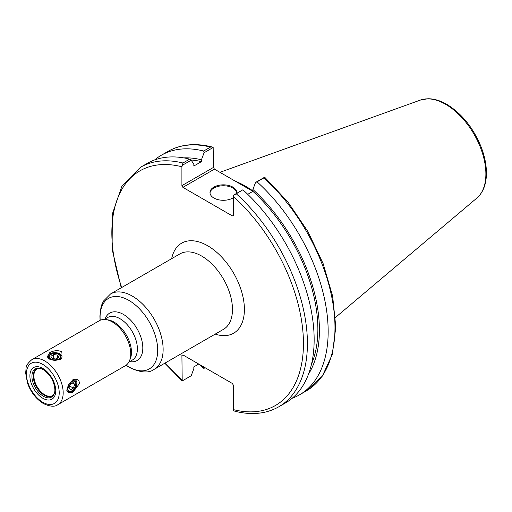 <?xml version="1.0" encoding="UTF-8"?>
<svg xmlns="http://www.w3.org/2000/svg" width="512" height="512" viewBox="0 0 512 512"><rect width="100%" height="100%" fill="white"/><g stroke="black" fill="none" stroke-linecap="round" stroke-linejoin="round"><path stroke-width="0.77" d="M76.096 383.75A6.042 3.488 120 0 0 74.848 380.986A6.042 3.488 120 0 0 68.806 384.474A6.042 3.488 120 0 0 68.806 391.45A6.042 3.488 120 0 0 73.459 389.83A6.042 3.488 120 0 0 76.096 383.75M66.803 389.869A7.168 4.134 120 0 0 72.154 391.866A7.168 4.134 120 0 0 76.896 383.29A7.168 4.134 120 0 0 72.083 380.224M79.674 383.29L72.346 392.973L66.758 390.752L72.346 380.064C76.358 378.278 78.803 379.354 79.674 383.29M59.11 354.323A6.042 3.488 180 0 1 60.877 356.794A6.042 3.488 180 0 1 54.835 360.282A6.042 3.488 180 0 1 48.794 356.794A6.042 3.488 180 0 1 52.525 353.568A6.042 3.488 180 0 1 59.11 354.323M60.154 359.565A7.168 4.134 0 0 0 59.904 353.869A7.168 4.134 0 0 0 50.106 353.683A7.168 4.134 0 0 0 49.165 359.315M61.293 351.456L60.422 359.418L48.378 358.912L49.248 352.966C53.184 350.605 57.197 350.099 61.293 351.456M31.808 359.693L99.366 320.685A25.99 15.008 60 0 1 105.805 319.584A25.99 15.008 60 0 1 125.357 335.693A25.99 15.008 60 0 1 129.53 360.685A25.99 15.008 60 0 1 125.357 365.709L57.798 404.71A25.99 15.008 -120 0 0 57.798 374.701A25.99 15.008 -120 0 0 31.808 359.693C24.077 366.502 26.739 367.712 25.6 372.64L27.501 383.168C30.88 392.275 36.179 399.078 43.398 403.565C49.965 406.656 54.765 407.034 57.798 404.71M105.805 319.584L107.878 319.866A24.589 14.195 60 0 1 126.374 335.104A24.589 14.195 60 0 1 130.323 358.746L129.53 360.685M234.829 411.219C251.507 415.386 266.15 413.914 278.771 406.81A138.291 79.84 -120 0 0 236.314 193.824L233.658 195.091L233.37 196.493L233.37 215.354L232.378 215.93L182.899 187.36L214.445 169.152L213.453 167.43L181.907 185.645L182.899 187.36M181.907 185.645L181.907 166.778L182.938 163.008A138.291 79.84 -120 0 0 140.48 167.277L122.016 185.837L112.326 214.054L112.102 249.126L121.222 287.789M164.781 363.226L182.195 380.954L181.907 355.488L182.899 354.912L181.907 355.488M182.899 354.912L232.378 383.482L233.37 385.203L233.37 409.6L233.658 410.669L234.835 411.213M54.336 393.44A15.558 8.986 60 0 1 53.427 394.835A15.558 8.986 60 0 1 44.269 395.213A15.558 8.986 60 0 1 33.741 380.109A15.558 8.986 60 0 1 38.176 368.416A15.558 8.986 60 0 1 39.84 368.326M43.411 396.282A16.256 9.389 60 0 1 32.109 378.886A16.256 9.389 60 0 1 39.309 368.237A16.256 9.389 60 0 1 43.187 369.6C50.323 374.502 54.234 381.267 54.906 389.901A16.256 9.389 60 0 1 54.15 393.946A16.256 9.389 60 0 1 43.411 396.282M182.195 165.376L191.187 160.192L193.83 164.166L193.83 166.029L201.44 161.632L201.44 159.77L204.09 152.736L213.165 147.501L213.453 167.43M214.445 169.152L252.896 191.354L247.744 194.33M198.72 364.051L193.83 366.874L193.83 368.736L191.187 375.763L182.195 380.954M205.101 367.731L204.09 368.314L202.822 366.419M211.994 146.95C195.322 142.784 180.672 144.25 168.051 151.36A138.291 79.84 60 0 1 210.509 147.085L211.994 146.95L213.165 147.501M210.509 147.085L203.686 151.027L204.09 152.736M203.686 151.027A138.291 79.84 -120 0 0 161.229 155.296A138.291 79.84 -120 0 0 154.579 159.962M199.821 364.678A138.291 79.84 -120 0 0 203.686 368.282L204.09 368.314M263.885 177.907L264.698 177.235L287.994 202.099L307.917 231.565L323.149 263.654L332.659 296.23L335.808 327.136L332.32 354.368L322.323 376.147L306.342 390.886L299.52 394.829A138.291 79.84 -120 0 0 257.062 181.843L263.885 177.907A138.291 79.84 60 0 1 306.342 390.886M252.909 190.938A98.144 56.666 -120 0 0 235.27 181.171M236.314 193.824L242.65 189.901L233.658 195.091M264.627 177.21L255.552 182.451L252.909 189.485L252.909 191.347A128.262 74.054 -120 0 1 311.52 364.109M191.187 160.192L189.677 159.117L182.938 163.008M189.677 159.117A138.291 79.84 -120 0 0 147.219 163.392L140.48 167.277M278.771 406.81L285.51 402.918A138.291 79.84 -120 0 0 243.053 189.933M255.552 182.451L257.062 181.843M292.16 398.259A138.291 79.84 -120 0 0 299.52 394.829M308.544 374.061A130.451 75.315 -120 0 0 252.909 189.485M236.73 193.024A13.382 7.725 0 0 0 232.832 188.019A13.382 7.725 0 0 0 218.618 186.259A13.382 7.725 0 0 0 210.01 193.024M233.37 197.696A13.382 7.725 180 0 1 218.611 199.789A13.382 7.725 180 0 1 209.984 192.563A13.382 7.725 180 0 1 218.246 185.427A13.382 7.725 180 0 1 232.832 187.098A13.382 7.725 180 0 1 236.755 192.563A13.382 7.725 180 0 1 236.685 193.344M201.44 159.77A130.451 75.315 -120 0 0 183.725 157.869M201.44 161.632A128.262 74.054 -120 0 0 190.893 159.981M53.165 353.696A5.619 3.245 180 0 1 58.81 354.496A5.619 3.245 180 0 1 58.81 359.085A5.619 3.245 180 0 1 50.861 359.085A5.619 3.245 180 0 1 50.861 354.496A5.619 3.245 180 0 1 53.165 353.696M53.626 354.554L57.587 355.072L58.797 357.306L56.045 359.027L52.09 358.515L50.88 356.282L53.626 354.554L53.626 358.714M57.587 355.072L57.587 358.061M73.67 381.088A5.619 3.245 -60 0 1 75.802 383.923A5.619 3.245 -60 0 1 71.827 390.81A5.619 3.245 -60 0 1 67.968 387.347A5.619 3.245 -60 0 1 73.67 381.088M73.158 382.515L74.694 384.429L73.363 388.128L70.496 389.92L68.96 388.006L70.291 384.307L73.158 382.515M74.694 384.429L72.307 383.046M73.363 388.128L69.683 386.003M42.816 402.278A23.181 13.382 60 0 1 28.621 365.69A23.181 13.382 60 0 1 57.011 382.08A23.181 13.382 60 0 1 42.816 402.278M42.816 398.266A18.266 10.547 60 0 1 31.629 369.434A18.266 10.547 60 0 1 54.003 382.349A18.266 10.547 60 0 1 42.816 398.266M129.696 361.581A27.398 15.821 -120 0 0 137.146 328.89A27.398 15.821 -120 0 0 105.107 318.995M104.282 319.469L107.706 317.491A24.589 14.195 60 0 1 132.294 331.686A24.589 14.195 60 0 1 132.294 360.083L128.87 362.061M100.211 320.256A40.749 23.526 60 0 1 127.066 299.398A40.749 23.526 60 0 1 157.69 349.222A40.749 23.526 60 0 1 128.896 366.925A40.749 23.526 60 0 1 126.15 365.19M126.042 365.267L129.523 367.507C140.672 372.742 148.864 373.37 154.112 369.389A43.558 25.146 -120 0 0 154.112 319.091A43.558 25.146 -120 0 0 110.56 293.946L103.578 300.973L101.882 304.506L100.979 307.302L99.891 316.07L100.09 320.314M110.56 293.946L179.904 253.907A43.558 25.146 60 0 1 223.456 279.059A43.558 25.146 60 0 1 223.456 329.35L154.112 369.389M215.226 334.106A51.987 30.016 -120 0 0 244.314 306.426A51.987 30.016 -120 0 0 210.189 247.315A51.987 30.016 -120 0 0 171.674 258.662M233.37 196.493A135.482 78.221 60 0 1 303.443 343.501A135.482 78.221 60 0 1 233.37 409.6M181.907 379.891A135.482 78.221 60 0 1 165.274 362.944M121.715 287.501A135.482 78.221 60 0 1 181.907 166.778M53.427 394.835L52.531 395.59A15.456 8.922 60 0 1 44.8 394.822A15.456 8.922 60 0 1 34.707 381.203A15.456 8.922 60 0 1 37.075 368.819L38.176 368.416M445.677 104.339A56.858 32.826 60 0 1 481.978 151.763A56.858 32.826 60 0 1 476.883 198.048C482.829 192.781 486.003 185.088 486.4 174.963C486.688 165.773 484.774 156.051 480.659 145.786C472.762 127.162 461.472 113.35 446.797 104.339C440.275 100.576 433.965 98.714 427.878 98.752L420.333 100.09A56.858 32.826 60 0 1 445.677 104.339M168.051 151.36L161.229 155.296M420.333 100.09L219.93 172.32M476.883 198.048L335.507 317.434"/></g></svg>
